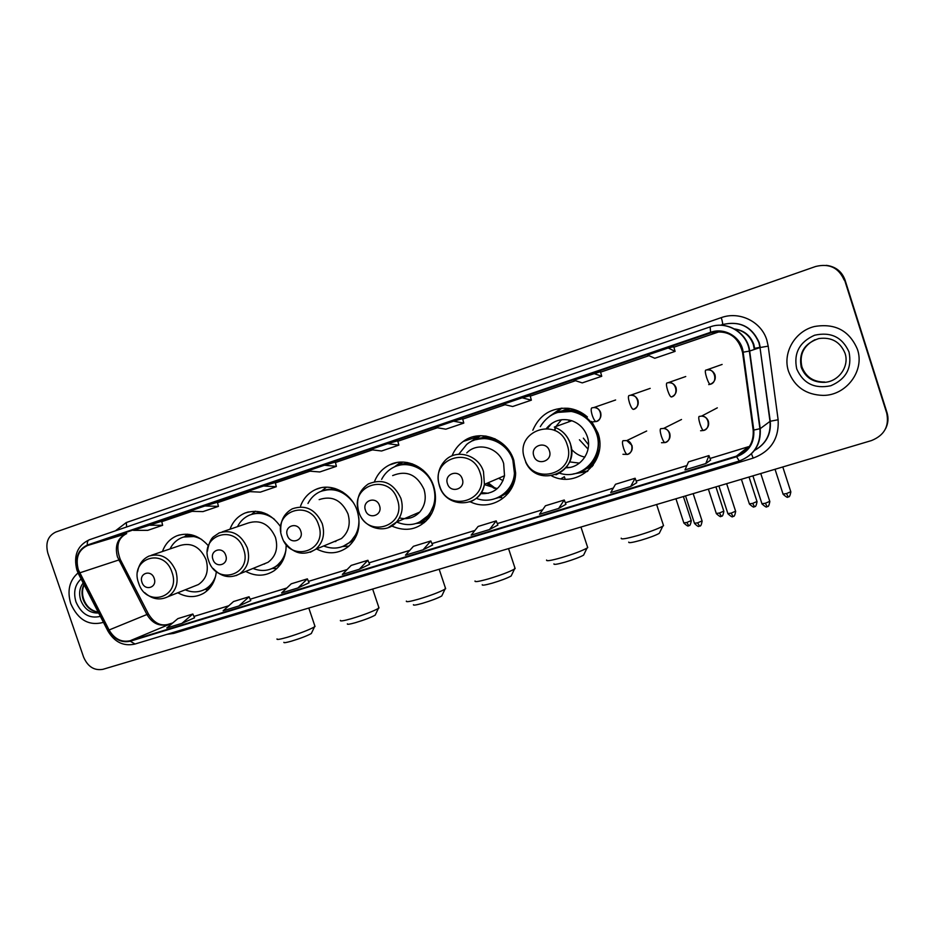<?xml version="1.0" encoding="UTF-8"?>
<svg xmlns="http://www.w3.org/2000/svg" width="935" height="935" viewBox="0 0 935 935"><rect width="100%" height="100%" fill="white"/><g stroke="black" fill="none" stroke-linecap="round" stroke-linejoin="round"><path stroke-width="1.4" d="M551.72 475.938C577.269 489.274 608.393 461.084 597.944 433.034L591.633 421.393M578.368 472.561L587.297 471.497M470.293 501.791C490.244 511.948 515.559 496.228 515.641 472.958L513.806 460.242C507.343 438.632 479.982 428.662 463.292 441.413C458.197 445.095 454.445 449.91 452.026 455.883M498.308 497.63L501.698 497.549M391.742 526.008C406.176 532.272 418.529 529.607 428.803 518.025C435.593 508.628 437.206 498.016 433.653 486.153C427.809 467.126 405.486 456.584 389.463 464.952C382.462 468.47 377.483 474.022 374.503 481.595M421.603 521.543L425.694 521.473M316.556 548.95C328.08 554.806 338.762 553.964 348.58 546.414C358.409 537.099 361.296 525.26 357.228 510.872C351.607 492.839 331.142 482.331 315.936 489.379C308.69 492.64 303.571 498.18 300.591 505.975M245.718 571.402C255.676 576.638 265.119 576.428 274.072 570.771C282.288 564.693 286.32 555.939 286.145 544.509M177.814 592.767C186.813 597.699 195.462 597.851 203.76 593.199C211.053 588.524 215.249 581.336 216.336 571.659M428.674 518.2L426.617 518.574M508.196 493.294L504.678 494.264M592.171 466.542L586.712 468.634M592.007 465.852L592.883 465.607M562.776 410.652L568.118 408.279C551.323 407.473 539.565 414.801 532.821 430.252M569.286 408.431L568.492 408.875M482.203 437.709L485.417 435.99M405.299 463.585L407.064 462.486M280.687 526.861C270.975 513.21 259.1 508.593 245.04 513.034C237.911 516.085 232.885 521.485 229.987 529.222M587.414 416.952C581.78 412.043 575.341 409.156 568.106 408.279M208.295 545.701C199.003 535.311 188.59 531.992 177.031 535.755C170.088 538.63 165.215 543.878 162.445 551.51M398.801 465.034L402.611 462.065L399.584 464.765M480.006 435.745L475.26 439.637M561.175 408.209L554.093 413.761M885.632 428.627C888.203 423.426 888.671 418.085 886.999 412.592L845.03 279.997C841.921 271.594 835.832 266.732 826.774 265.411M844.13 279.997C838.683 267.667 829.181 263.167 815.612 266.498L55.761 532.05C47.872 535.93 45.242 542.99 47.872 553.24L83.577 657.071C87.797 666.725 94.248 670.816 102.932 669.32L871.432 440.584C884.323 435.383 889.419 426.22 886.719 413.118L844.585 279.997C841.465 271.559 835.352 266.674 826.26 265.353C835.352 266.674 841.465 271.559 844.585 279.997L886.999 412.592L845.03 279.997M70.733 603.613C78.072 619.975 88.977 626.228 103.458 622.359C88.977 626.228 78.072 619.975 70.733 603.613C66.993 590.698 69.424 580.471 78.037 572.945C69.424 580.471 66.993 590.698 70.733 603.613M788.602 371.522C794.563 386.88 806.075 394.839 823.116 395.4C846.21 395.599 865.027 370.727 857.418 349.281C849.412 330.628 835.119 323.042 814.525 326.502C794.727 331.154 782.209 353.231 788.602 371.522C794.563 386.88 806.075 394.839 823.116 395.4C846.21 395.599 865.027 370.727 857.418 349.281C849.412 330.628 835.119 323.042 814.525 326.502C794.727 331.154 782.209 353.231 788.602 371.522M78.306 569.695C75.314 557.973 78.4 549.92 87.539 545.514L710.799 332.883C727.453 329.494 738.042 335.969 742.542 352.296L753.178 430.158C753.926 442.874 748.327 451.535 736.383 456.14L130.082 640.755C121.421 642.567 114.421 638.979 109.079 629.991L78.306 569.695M77.921 569.824L108.717 630.19C114.187 639.411 121.363 643.081 130.245 641.223L736.57 456.712C748.818 452.002 754.545 443.12 753.785 430.077L743.15 352.203C741.525 337.243 724.695 327.051 710.612 332.311L87.376 545.047C78.002 549.558 74.858 557.821 77.921 569.824M600.457 371.698L573.845 380.171L582.26 382.894L601.743 376.279L600.457 371.686M161.685 521.239L133.448 530.344L147.765 530.344L162.632 525.295L161.673 521.227M522.151 397.796L503.17 404.271L512.66 406.515L531.361 400.168L530.133 395.657L522.151 397.796L531.361 400.168M668.209 347.995L647.558 355.031L654.78 358.28L675.093 351.385L673.749 346.71L668.209 347.995L675.093 351.385M324.398 465.221L307.568 470.971L319.793 471.965L336.413 466.331L335.326 462.042L324.398 465.221L336.413 466.331M263.518 485.99L247.319 491.506L260.304 492.149L276.304 486.726L275.276 482.518L263.518 485.99L276.304 486.726M204.917 505.964L189.326 511.281L203 511.597L218.428 506.373L217.434 502.235L204.917 505.964L218.428 506.373M453.568 421.182L435.336 427.4L445.831 429.188L463.795 423.099L462.615 418.67L453.568 421.182L463.795 423.099M387.698 443.646L370.19 449.606L381.585 450.997L398.859 445.13L397.726 440.782L387.698 443.646L398.859 445.13M558.639 508.453L565.932 504.304L564.249 500.003L545.421 505.788L539.507 514.285L558.639 508.453L564.249 500.003M630.669 486.481L636.77 482.659L635.11 478.252L615.499 484.272L610.73 492.57L630.669 486.481L635.11 478.252M705.796 463.561L710.612 460.09L708.964 455.579L688.522 461.855L684.993 469.908L705.796 463.561L708.964 455.579M359.32 569.251L369.617 564.296L367.911 560.275L351.174 565.418L342.339 574.429L359.32 569.251L367.911 560.275M297.938 587.963L309.076 582.785L307.37 578.858L291.252 583.814L281.599 592.954L297.938 587.963L307.37 578.858M238.857 605.985L250.767 600.609L249.061 596.764L233.528 601.532L223.126 610.789L238.857 605.985L249.061 596.764M181.939 623.353L192.844 614.014L177.872 618.619L166.781 627.969L181.939 623.353L194.55 617.766M489.508 529.537L496.204 520.889L478.112 526.452L471.147 535.136L489.508 529.537L497.887 525.073M423.123 549.78L432.601 545.023L430.813 540.968L413.422 546.309L405.474 555.168L423.123 549.78L430.813 540.968M148.478 525.213L162.632 525.295M593.643 373.416L601.743 376.279M192.844 614.014L194.562 617.79M496.204 520.889L497.887 525.096M311.764 632.574L311.32 633.521C307.077 635.87 300.416 638.418 291.346 641.188C286.017 642.684 283.527 643.058 283.878 642.31M277.029 638.921C276.503 639.926 279.881 639.4 287.162 637.331C299.586 633.533 308.69 630.061 314.464 626.906L314.756 625.667M154.181 578.391C151.306 569.064 138.544 573.237 141.98 582.318C144.808 591.598 157.606 587.531 154.181 578.391M194.351 586.163L198.395 584.55C206.483 578.999 209.054 570.736 206.086 559.738C200.335 547.022 191.71 542.265 180.21 545.467L151.33 555.285M201.738 539.507C194.994 535.802 188.332 535.194 181.752 537.672C176.575 539.834 172.659 543.586 170.018 548.938M196.28 536.409L183.587 537.041M203.444 590.067L206.81 588.454L213.449 582.306M185.223 589.81C192.411 592.825 199.202 592.533 205.606 588.945C210.235 586.128 213.554 581.956 215.541 576.428M208.26 589.669L206.086 589.716M185.06 536.304L187.503 534.201M375.683 614.12L375.204 615.125C371.078 617.416 364.533 619.917 355.569 622.64C349.725 624.276 346.99 624.685 347.364 623.867M340.422 620.372C339.861 621.471 343.566 620.898 351.537 618.643C363.82 614.903 372.773 611.49 378.394 608.416L378.71 607.096M225.732 555.297C222.81 545.748 209.428 550.119 212.946 559.422C215.821 568.924 229.227 564.658 225.732 555.297M262.314 564.635L268.006 562.321C275.883 556.418 278.361 548.085 275.439 537.321C269.432 524.149 260.374 519.381 248.254 523.004L222.203 531.875M274.434 519.299C266.37 513.28 258.06 511.889 249.505 515.127C244.222 517.417 240.213 521.262 237.478 526.674M267.375 514.367C261.987 512.579 256.763 512.567 251.69 514.343M263.775 564.039L264.547 564.015M272.12 568.503L276.526 566.201L283.901 558.218M253.011 568.422C261.005 571.647 268.474 571.051 275.416 566.668C281.014 562.776 284.52 557.178 285.97 549.885M276.994 568.422L272.307 568.562M251.784 514.18L255.407 511.211M442.267 594.905L441.764 595.969C437.755 598.19 431.315 600.644 422.456 603.32C416.052 605.12 413.048 605.564 413.434 604.676M406.374 601.076C405.778 602.269 409.857 601.637 418.611 599.16C430.755 595.478 439.555 592.147 445.013 589.155L445.329 587.741M300.754 531.092C297.798 521.298 283.761 525.879 287.349 535.416C290.259 545.152 304.319 540.675 300.754 531.092M332.731 542.195L341.427 538.572C348.638 532.284 350.824 524.044 347.984 513.853C341.614 500.096 332.007 495.351 319.139 499.629M352.881 502.025C343.554 490.559 332.626 487.1 320.097 491.67C314.791 494.112 310.759 498.039 307.977 503.451M342.654 491.997C336.027 488.853 329.447 488.397 322.902 490.618M334.298 541.54L335.84 541.494M344.01 545.923L350.286 542.183L357.836 531.805M323.674 545.982C333.024 549.628 341.555 548.518 349.269 542.627C356.445 536.328 359.624 527.971 358.795 517.534M348.942 546.11L342.596 546.519M321.453 491.109L326.467 487.193M511.702 574.861L511.153 575.995C507.261 578.157 500.938 580.553 492.184 583.183C485.148 585.146 481.841 585.649 482.238 584.691M475.038 580.974C474.431 582.271 478.93 581.558 488.537 578.858C500.541 575.235 509.189 571.975 514.495 569.064L514.823 567.568M379.505 505.671C376.513 495.62 361.763 500.447 365.433 510.218C368.378 520.211 383.151 515.501 379.505 505.671M399.432 517.896C407.333 519.837 414.1 517.908 419.71 512.1C425.109 505.59 426.535 497.981 423.976 489.285C416.94 474.548 406.491 469.989 392.653 475.588M396.592 522.022C408.969 527.048 419.605 524.722 428.499 515.033C434.892 506.595 436.481 496.952 433.244 486.106C427.973 468.891 407.59 459.541 393.249 467.488C388.2 470.153 384.332 474.115 381.644 479.375M423.169 470.27C415.011 464.391 406.444 462.895 397.457 465.77M407.602 462.58L405.661 463.561M426.909 518.352L429.001 517.768M418.272 512.719L419.055 512.801M406.328 517.85L410.371 517.943M419.359 522.233L429.41 514.636L435.324 501.616M420.843 521.87L425.659 521.496M424.385 522.63L416.25 523.46M394.336 466.962L400.905 462.089M584.153 553.964L583.58 555.145C579.805 557.237 573.587 559.586 564.939 562.18C557.213 564.331 553.543 564.892 553.941 563.852M546.601 560.03C545.982 561.421 550.96 560.626 561.514 557.669C573.365 554.104 581.874 550.914 587.016 548.085L587.729 547.618L587.367 546.519M462.287 478.954C459.249 468.645 443.739 473.706 447.479 483.734C450.483 493.996 466.016 489.04 462.287 478.954M480.578 493.657C493.119 494.241 501.09 488.28 504.514 475.74L503.649 463.526C498.928 447.456 477.528 441.449 466.752 452.914M476.301 498.343C493.306 505.227 513.35 492.289 514.437 473.25L512.883 460.347C506.98 440.49 481.385 431.888 466.658 444.464L458.758 454.258M498.472 497.338C508.278 492.5 513.864 484.353 515.208 472.911L513.666 460.032C505.858 442.442 493.166 435.675 475.588 439.742M486.481 436.154L483.009 437.615M503.042 480.648L498.635 478.264M488.163 482.752L495.597 488.561M486.703 483.383L494.334 488.432M505.332 493.785L508.85 492.453M484.377 484.599L497.303 488.619M481.244 492.64L488.304 493.271M480.368 435.722L474.676 439.894M470.305 442.01L479.012 435.792M659.853 532.144L659.245 533.359C655.587 535.393 649.474 537.683 640.919 540.231C632.422 542.592 628.367 543.223 628.741 542.113M621.226 538.174C620.618 539.659 626.123 538.782 637.74 535.533C649.463 532.015 657.819 528.894 662.81 526.171L663.546 525.692L663.16 524.547M568.492 421.954L569.614 420.119M549.406 450.834C546.32 440.245 529.981 445.586 533.815 455.871C536.854 466.401 553.216 461.2 549.406 450.834M565.885 467.792C580.951 468.143 592.615 451.278 587.274 436.481C584.515 428.756 579.361 423.508 571.834 420.75C561.678 417.91 553.228 420.458 546.472 428.394M559.516 473.18C581.839 480.812 604.968 456.338 596.46 433.326C592.089 421.521 583.943 414.275 572.01 411.575C558.172 409.787 547.594 414.813 540.301 426.652M581.757 471.065C596.098 462.58 601.217 449.91 597.114 433.045C592.755 421.276 584.609 414.041 572.699 411.342L557.552 412.428M561.491 419.721L555.916 426.5M555.028 430.661L555.378 427.552L554.256 430.299M551.638 423.485L547.419 428.475M555.308 427.692L554.747 430.521M569.929 408.525L564.191 410.418M584.878 457.098C579.571 456.011 575.107 453.405 571.484 449.267M566.178 467.43L566.996 467.745M587.881 467.804L593.269 465.081M569.52 461.878L579.419 463.117M566.248 467.348L569.777 467.418M578.075 472.678L587.986 470.913M587.262 471.52L573.097 473.975M596.659 457.39L597.991 455.742M579.864 411.809L577.76 411.587M562.075 408.139L553.812 413.889M549.359 416.484L561.129 408.209M754.346 349.468L753.318 344.512C750.092 335.805 743.874 330.639 734.688 329.038M754.206 348.439L760.26 347.282M87.539 545.514L126.459 533.686C117.611 537.929 114.596 545.654 117.436 556.851L146.888 614.459C152.008 623.037 158.751 626.438 167.131 624.662L172.741 622.944M115.437 530.811L126.307 522.536L721.271 317.631C722.533 321.733 722.884 324.071 722.346 324.632L720.453 325.275L722.346 324.632C739.702 320.483 751.974 326.467 759.173 342.561L760.284 347.493L768.208 346.149L778.13 419.757C779.171 438.562 770.849 451.348 753.166 458.115L173.723 633.404L167.014 634.339M721.271 317.631C739.386 310.923 761.3 321.558 766.817 340.024L768.208 346.149M743.15 352.203L749.671 351.034L760.003 347.563L758.893 342.654C751.775 326.56 739.597 320.553 722.334 324.632M107.805 630.798L78.587 574.067L79.311 573.085M135.002 644.016L130.245 641.223M736.57 456.712L739.293 460.978C754.171 455.275 761.148 444.499 760.237 428.639L769.996 421.381L760.003 347.563L770.265 421.253L778.13 419.757M753.785 430.077L760.237 428.639L749.671 351.034C747.708 332.848 727.231 320.471 710.133 326.899L710.612 332.311M710.133 326.899C727.044 320.518 747.357 332.942 749.356 351.116L759.933 428.791C760.809 444.628 753.902 455.38 739.199 461.025L134.698 644.121C123.443 646.494 114.514 642.111 107.887 630.973L108.717 630.19M78.435 573.763L76.927 570.163C73.246 555.589 77.395 545.444 89.374 539.752L710.086 326.911L89.374 539.752C87.715 540.442 87.049 542.207 87.376 545.047M754.533 450.389C765.858 443.961 771.013 434.296 769.996 421.381L770.265 421.253C771.293 434.272 766.046 443.996 754.522 450.401M173.337 632.422L173.723 633.404M751.471 453.849L753.166 458.115M126.307 522.536L126.669 526.966M736.383 456.14L748.503 446.72M710.799 332.883L716.631 331.656M719.693 331.598L673.89 347.201L719.693 331.598M648.995 355.674L600.586 372.165L648.995 355.674M575.516 380.709L530.262 396.124L575.516 380.709M505.052 404.715L462.743 419.125L505.052 404.715M437.428 427.751L397.842 441.238L437.428 427.751M372.457 449.887L335.443 462.498L372.457 449.887M309.988 471.17L275.381 482.951L309.988 471.17M249.902 491.635L217.528 502.668L249.902 491.635M192.037 511.351L161.778 521.66L192.037 511.351M119.283 560.977L120.299 559.492C115.659 546.753 117.716 538.151 126.47 533.686L126.692 533.605M79.662 572.875L120.299 559.492L148.384 613.909L109.079 629.991M130.082 640.755L172.788 622.909M228.759 605.775L193.942 616.434L228.713 605.81M286.835 587.998L250.148 599.23L286.8 588.033M347.13 569.544L308.468 581.383L347.095 569.579M369.009 562.87L409.752 550.399M431.9 543.621L474.898 530.461L431.9 543.597M497.291 523.6L542.686 509.715L497.291 523.588M565.336 502.785L613.302 488.105M636.186 481.093L686.886 465.572M710.027 458.489L748.245 446.801M147.216 615.066L148.384 613.909C153.784 622.687 160.189 626.216 167.587 624.498M723.982 324.118L724.274 325.602M83.975 584.515C81.672 589.062 81.392 594.029 83.133 599.428C86.149 607.072 91.186 611.326 98.233 612.203M83.18 582.984C79.51 587.846 78.692 593.608 80.761 600.293C84.501 609.234 90.45 613.453 98.631 612.974M81.1 578.952C74.893 584.714 73.187 592.369 75.98 601.918C81.392 614.12 89.515 618.923 100.372 616.364M172.005 572.302C164.069 546.73 129.17 558.405 138.614 583.078C146.234 608.323 181.332 597.395 172.005 572.302M198.395 584.55L167.996 596.694C176.306 590.967 178.924 582.388 175.827 570.958C169.843 557.727 160.937 552.76 149.097 556.044C142.704 558.99 138.883 564.214 137.632 571.729M203.094 590.219L210.901 586.596M191.523 534.82L183.225 537.146M243.579 549.196C235.526 522.992 198.968 535.217 208.61 560.486C216.336 586.338 253.093 574.885 243.579 549.196M236.064 575.621L239.734 573.845C247.845 567.732 250.37 559.083 247.307 547.875C241.066 534.165 231.681 529.175 219.187 532.903L213.729 536.585C210.819 538.7 208.704 543.609 207.371 551.299M271.466 568.784L280.874 563.91M261.321 512.064L251.001 514.566M318.613 524.967C310.443 498.121 272.097 510.931 281.938 536.807C289.78 563.302 328.325 551.299 318.613 524.967M310.268 552.246L315.539 549.383C322.972 542.861 325.216 534.294 322.248 523.682C315.609 509.33 305.651 504.374 292.363 508.792C283.878 513.549 280.032 521.181 280.816 531.699M342.958 546.379L354.353 539.705M334.788 488.397L321.815 490.98M397.363 499.547C389.065 472 348.813 485.464 358.865 511.971C366.812 539.144 407.274 526.534 397.363 499.547M388.13 527.702L396.522 522.057C402.097 515.29 403.558 507.366 400.881 498.297C393.542 482.916 382.707 478.136 368.378 483.933C358.818 490.524 355.616 499.851 358.771 511.912M417.793 522.91C423.391 521.344 428.02 518.212 431.69 513.525M412.452 463.9C406.573 462.907 401.045 463.713 395.844 466.331M564.378 476.71L561 478.732M480.123 472.829C471.684 444.557 429.364 458.711 439.649 485.896C447.701 513.771 490.232 500.529 480.123 472.829M469.919 501.931C477.727 498.858 482.565 493.002 484.423 484.365L483.488 471.614C478.545 454.842 456.315 448.531 445.153 460.476C438.527 467.593 436.622 476.055 439.427 485.861M496.228 498.308C503.684 496.076 509.376 491.459 513.303 484.482M495.188 438.901C487.544 436.516 480.239 437.077 473.285 440.572M588.045 449.104L579.431 439.777M567.171 444.721C558.616 415.689 514.075 430.579 524.582 458.477C532.74 487.1 577.503 473.157 567.171 444.721M555.951 474.816C568.947 468.657 573.763 458.243 570.397 443.564C567.498 435.476 562.134 429.995 554.291 427.096C562.099 430.007 567.44 435.5 570.303 443.599C580.74 472.117 537.812 489.426 525.692 462.159M578.555 472.502C589.354 468.879 596.285 461.411 599.347 450.097M584.807 414.848C574.651 409.004 564.471 408.607 554.268 413.679M814.993 339.697C803.527 345.728 799.18 354.833 801.949 366.988C805.923 377.05 813.508 382.053 824.705 382.018L824.261 382.357C838.555 381.842 849.67 366.391 845.006 353.208C840.191 341.766 831.46 336.892 818.803 338.552C804.427 343.39 798.642 352.962 801.424 367.28C805.409 377.378 813.018 382.403 824.261 382.357C812.994 382.473 805.327 377.471 801.26 367.35C798.502 352.951 804.357 343.344 818.803 338.552M849.015 351.992C842.377 337.196 830.888 331.609 814.572 335.233C799.413 342.046 793.464 353.266 796.725 368.904C803.188 383.479 814.549 389.1 830.794 385.746C846.128 379.142 852.206 367.887 849.015 351.992M615.616 399.981L593.854 407.531C601.602 406.854 603.122 420.341 596.191 421.545L596.25 421.521C600.141 419.803 601.602 416.8 600.656 412.522C599.417 409.366 597.149 407.695 593.854 407.531L591.773 407.882C590.838 408.665 590.99 411.155 592.252 415.35C593.678 419.371 594.999 421.44 596.191 421.545L593.187 421.802M688.791 525.61L686.828 522.49L683.824 522.899L675.947 498.776M691.222 520.573L686.828 522.49M628.904 395.587C628.075 396.335 628.285 398.836 629.559 403.078C630.996 407.146 632.259 409.25 633.369 409.39L633.416 409.378C637.389 407.613 638.909 404.575 637.951 400.25C636.571 396.814 634.059 395.154 630.424 395.26L628.904 395.587M721.317 516.213L719.436 513.023L716.292 513.467L708.368 489.122M723.795 511.129L719.436 513.023M666.854 383.011C666.117 383.736 666.398 386.248 667.695 390.526C669.121 394.652 670.348 396.802 671.342 396.978L671.388 396.966C675.456 395.166 677.01 392.081 676.063 387.709C674.579 384.098 671.914 382.438 668.046 382.731L666.854 383.011M754.451 506.641L752.652 503.392L749.367 503.86L741.397 479.293M756.988 501.499L752.652 503.392M705.621 370.178C705.002 370.868 705.341 373.381 706.661 377.705C708.099 381.877 709.268 384.075 710.168 384.297L710.168 384.297C714.363 382.45 715.965 379.318 715.006 374.9C713.452 371.16 710.658 369.5 706.626 369.921L705.621 370.178M708.718 384.601L710.168 384.297L708.718 384.601M788.205 496.882L786.487 493.587L783.051 494.077L775.033 469.276M790.788 491.705L786.487 493.587M699.555 526.066L697.58 522.852L694.46 523.273L685.542 495.912M646.681 431.012L626.789 440.584C633.778 441.904 633.334 453.498 627.362 454.433L627.467 454.398C631.417 452.704 632.913 449.7 631.966 445.422L626.789 440.584L622.99 440.701C622.137 441.589 622.348 444.137 623.61 448.356C625.001 452.295 626.251 454.317 627.362 454.433L622.955 454.281M702.056 520.889L697.58 522.852M733.052 516.424L731.147 513.151L727.886 513.596L718.91 485.978M681.51 419.488L663.651 428.417C671.19 428.838 671.587 441.542 665.042 442.582L665.136 442.547C669.168 440.817 670.711 437.79 669.764 433.454C668.689 430.591 666.655 428.908 663.651 428.417L660.613 428.709C659.876 429.562 660.145 432.122 661.431 436.388C662.822 440.373 664.025 442.442 665.042 442.582L661.512 442.722M735.588 511.2L731.147 513.151M767.167 506.595L765.356 503.264L761.943 503.731L752.909 475.868M717.32 407.835L701.601 416.098C709.361 415.841 710.693 429.153 703.541 430.474L703.623 430.439C707.748 428.686 709.338 425.612 708.379 421.217C707.187 418.109 704.92 416.402 701.601 416.098L699.076 416.449C698.433 417.279 698.761 419.838 700.07 424.151C701.46 428.183 702.617 430.299 703.541 430.474L700.596 430.743M769.762 501.324L765.356 503.264M179.567 534.925L177.031 535.755M248.359 511.948L245.04 513.034M320.6 487.86L315.936 489.379M397.013 462.509L389.463 464.952M479.293 436.224L463.292 441.413M734.501 328.933C744.003 330.335 750.431 335.478 753.797 344.36L754.837 349.304M368.998 562.847L409.775 550.364M565.324 502.761L613.313 488.07M636.174 481.069L686.909 465.548M710.016 458.466L748.339 446.743M84.115 584.807C82.116 589.459 81.976 594.263 83.694 599.206C86.406 606.534 91.221 610.824 98.163 612.086M311.32 633.521L314.464 626.906M308.807 608.042L315.037 626.508M206.81 588.454L205.606 588.945M144.738 592.673C152.078 599.3 159.827 600.632 167.996 596.694M375.204 615.125L378.394 608.416M372.656 589.05L379.014 607.995M276.526 566.201L275.416 566.668M268.006 562.321L239.734 573.845C230.127 578.847 221.279 577.07 213.18 568.503M441.764 595.969L445.013 589.155M439.169 569.251L445.656 588.711M350.286 542.183L349.269 542.627M341.427 538.572L315.539 549.383C303.466 556.383 292.982 553.754 284.1 541.505M511.153 575.995L514.495 569.064M508.535 548.6L515.162 568.609M429.41 514.636L428.499 515.033M419.71 512.1L396.522 522.057C385.933 534.68 363.715 528.602 358.806 511.994M583.58 555.145L587.016 548.085M564.541 477.212L565.161 479.106M580.951 527.048L587.729 547.618M515.208 472.911L514.437 473.25M504.514 475.74L484.423 484.365C481.034 508.184 445.925 509.096 439.45 485.943M477.563 437.533L474.255 438.608M583.346 438.129L588.524 444.768M659.245 533.359L662.81 526.171M656.615 504.526L663.546 525.692M571.834 420.75L554.291 427.096M572.699 411.342L572.01 411.575M683.894 523.109C690.147 528.684 687.809 524.465 688.698 525.669C688.663 524.547 689.89 528.217 691.292 520.783L683.391 496.555M716.362 513.677C722.685 519.311 720.336 515.056 721.236 516.26C721.201 515.138 722.428 518.832 723.865 511.34L715.918 486.878M650.199 388.364L630.424 395.26C638.43 393.764 640.802 408.057 633.369 409.39M749.438 504.082C755.842 509.762 753.458 505.461 754.381 506.676C754.346 505.543 755.597 509.271 757.058 501.721L749.04 477.014M685.741 376.524L668.046 382.731C676.04 380.744 679.313 395.295 671.342 396.978M783.121 494.299C789.654 500.038 787.165 495.69 788.147 496.929C788.1 495.784 789.362 499.547 790.858 491.927L782.794 466.974M722.124 364.44L706.626 369.921C714.889 367.548 718.302 382.707 710.168 384.297M694.541 523.495C699.964 528.859 698.714 525.178 699.462 526.113C699.427 524.991 700.724 528.684 702.127 521.111L693.174 493.645M727.968 513.818C734.454 519.591 732.023 515.232 732.958 516.471C732.911 515.337 734.232 519.065 735.67 511.422L726.647 483.675M762.025 503.965C768.593 509.797 766.127 505.391 767.097 506.641C767.062 505.484 768.348 509.271 769.844 501.557L760.763 473.531"/></g></svg>
